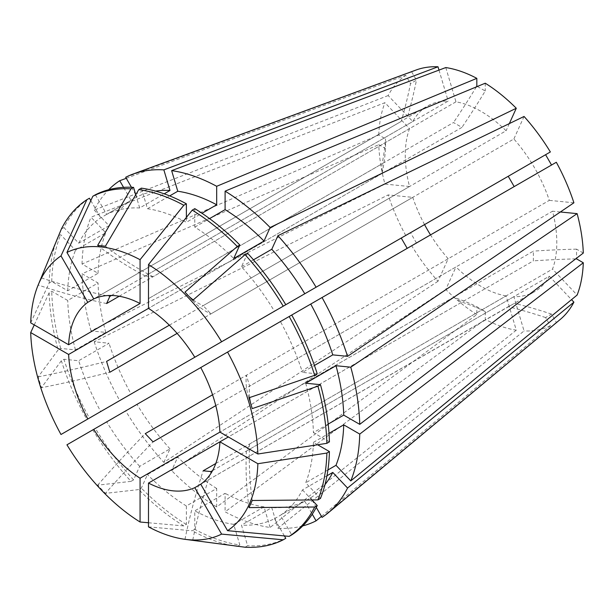 <?xml version="1.0" encoding="UTF-8"?>
<svg xmlns="http://www.w3.org/2000/svg" width="614" height="614" viewBox="0 0 614 614"><rect width="100%" height="100%" fill="white"/><g stroke="black" fill="none" stroke-linecap="round" stroke-linejoin="round"><path stroke-width="0.46" stroke-dasharray="3.07 2.3" d="M215.783 463.509L506.097 295.902L516.282 330.171A144.75 83.573 60 0 1 485.244 319.38L485.244 311.582L476.825 306.724A535.776 309.333 120 0 0 453.508 297.253L219.935 432.102L533.366 251.141L533.366 260.866L228.347 436.968M212.559 394.794L448.189 258.747L438.005 281.258A144.75 83.573 60 0 1 411.695 245.769L556.322 162.265M382.061 173.509L148.488 308.358L461.928 127.397L453.508 122.539L148.488 298.642L382.061 163.785L382.061 173.509A535.776 309.326 180 0 0 385.523 148.58L385.523 138.856A535.776 309.326 180 0 1 382.061 163.785M401.241 121.388L93.758 298.911L401.241 121.388A535.776 437.46 -120 0 0 410.52 83.604L416.469 80.165A535.776 437.46 -120 0 1 407.197 117.949M445.787 67.555L455.972 101.824A107.158 61.868 60 0 1 481.031 111.372A107.158 61.868 60 0 1 506.097 130.767L203.165 305.657L210.94 313.869L513.872 138.979A107.158 61.868 60 0 1 531.547 162.817A107.158 61.868 60 0 1 549.315 200.364L246.383 375.261L249.606 386.099L552.539 211.208A107.158 61.868 60 0 1 552.539 269.086L577.129 295.042M455.972 101.824L153.04 276.722L145.265 275.947L448.189 101.057A107.158 61.868 60 0 0 427.459 106.061A107.158 61.868 60 0 0 412.746 121.518L388.163 95.561A144.75 83.573 60 0 1 405.739 75.33L410.52 83.604M111.441 295.48L412.746 121.518M119.216 296.247L409.53 128.641L384.94 102.684L90.995 217.195L105.785 232.806L75.476 250.305L60.694 234.702L58.537 235.937M169.341 325.19L409.53 186.518A107.158 61.868 60 0 1 409.53 128.641M177.116 333.402L412.746 197.363L388.163 194.922L94.218 341.768L109.008 343.234L78.699 360.733L63.91 359.267L61.354 360.748L41.384 387.733A476.241 148.803 -16.6 0 0 109.822 372.253M448.189 258.747A107.158 61.868 60 0 1 430.514 234.901M424.558 224.594A107.158 61.868 60 0 1 412.746 197.363M215.783 405.631L455.972 266.96L445.787 289.47L171.644 470.608L177.768 457.069L147.46 474.568L141.335 488.107L138.779 489.581L105.416 493.38A476.241 148.811 -43.4 0 1 153.04 441.857M506.097 295.902A107.158 61.868 60 0 1 481.031 286.354A107.158 61.868 60 0 1 455.972 266.96M453.508 297.253L461.928 302.111L219.927 441.827M416.469 243.014L410.52 232.698L401.241 238.055M94.218 341.768A196.457 113.421 60 0 0 119.73 400.589L410.52 232.698M405.739 235.461A144.75 83.573 60 0 1 388.163 194.922M148.488 522.76L183.816 525.929L186.372 524.448L186.372 505.974L216.681 488.475L216.681 506.957L476.825 314.522L476.825 306.724M476.825 314.522A144.75 83.573 60 0 1 445.787 289.47M252.231 500.487A476.241 359.251 -155.7 0 1 249.606 443.983L246.383 451.098L549.315 276.208A107.158 61.868 60 0 1 534.61 291.665A107.158 61.868 60 0 1 513.872 296.669L524.057 330.946L277.912 528.247L271.787 507.632L241.479 525.131L247.603 545.739L245.047 547.22M549.315 276.208L571.519 299.647M560.244 319.449A144.75 83.573 60 0 1 556.322 322.396L322.051 517.395M321.46 516.366L550.367 325.834L545.593 317.561L551.549 314.122L556.322 322.396M550.367 325.834A144.75 83.573 60 0 1 524.057 330.946M560.367 211.983L552.539 211.208M583.3 253.045L576.546 249.146L576.546 258.218M477.385 86.467L485.244 91.002A535.776 309.333 -60 0 1 461.928 127.397M485.244 83.205L485.244 91.002M509.336 123.591L506.097 130.767M524.057 116.46L513.872 138.979M550.367 151.957L545.593 154.713M573.906 202.797L549.315 200.364M409.53 186.518L384.94 184.085A144.75 83.573 60 0 1 378.769 144.681L385.523 148.58M30.7 322.857L49.174 283.008L51.73 281.527L67.74 290.767L98.048 273.268L82.038 264.028L378.769 134.957L385.523 138.856M378.769 134.957A144.75 83.573 60 0 1 384.94 102.684M212.559 470.631L513.872 296.669M249.606 443.983L552.539 269.086M545.593 317.561A535.776 437.46 60 0 0 508.231 306.701L200.747 484.223L534.61 291.665M508.231 306.701L511.439 305.035M302.779 525.906A196.457 113.421 60 0 1 277.912 528.247M216.681 506.957A196.457 113.421 60 0 1 171.644 470.608M60.993 434.497L86.866 419.562A196.449 113.421 60 0 1 61.354 360.748M34.254 324.906L49.174 292.724L51.73 291.251L67.74 300.492L98.048 282.993L82.038 273.752L378.769 144.681M384.94 184.085L90.995 330.931L105.785 332.397L75.476 349.888L60.694 348.43L58.13 349.903A196.449 113.421 60 0 1 49.174 292.724M58.13 349.903L38.16 376.889L41.384 387.733M86.866 419.562L89.421 418.08A196.449 113.421 60 0 1 63.91 359.267M285.786 538.324A196.449 113.421 60 0 1 247.603 545.739M186.372 524.448A196.449 113.421 60 0 1 141.335 488.107M183.816 525.929A196.449 113.421 60 0 1 138.779 489.581M329.426 441.857L313.424 432.617L328.191 424.09M305.688 383.213A173.831 100.358 60 0 1 313.424 432.617M317.622 444.759L313.424 442.341A173.831 100.358 60 0 1 305.688 482.804L320.47 498.407M247.603 253.214L241.479 266.752A173.831 100.358 60 0 1 274.466 311.244L285.786 304.713M89.421 418.08L100.742 411.549A173.831 100.358 60 0 1 78.699 360.733M284.397 535.922L274.466 518.723A173.831 100.358 60 0 1 241.479 525.131M186.372 505.974A173.831 100.358 60 0 1 147.46 474.568M141.335 188.137L147.46 208.745A173.831 100.358 60 0 1 186.372 222.276L201.975 213.265M186.372 217.425L186.372 222.276M327.914 469.971L305.688 482.804M313.424 442.341L329.027 433.33M241.479 266.752L253.459 259.829M100.742 411.549L131.051 394.05A173.831 100.358 60 0 1 109.008 343.234M274.466 518.723L304.774 501.224A173.831 100.358 60 0 1 271.787 507.632M216.681 488.475A173.831 100.358 60 0 1 177.768 457.069M147.46 208.745L169.687 195.912M304.774 501.224L312.257 514.187M82.038 264.028A196.457 113.421 60 0 1 90.995 217.195M125.686 177.277L411.695 71.892A144.75 83.573 60 0 1 416.208 69.973M438.995 70.103L448.189 101.057M411.695 71.892L416.469 80.165M38.874 283.284L38.16 285.026A476.241 359.251 24.3 0 0 106.598 303.539M49.174 283.008A196.449 113.421 60 0 1 58.13 236.175M38.521 284.144L38.16 285.026M51.73 281.527A196.449 113.421 60 0 1 60.694 234.702M67.74 290.767A173.831 100.358 60 0 1 75.476 250.305M98.048 273.268A173.831 100.358 60 0 1 105.785 232.806M90.995 330.931A196.457 113.421 60 0 1 82.038 273.752M516.282 330.171L270.137 527.472A196.457 113.421 60 0 1 225.1 511.815L485.244 319.38M438.005 281.258L163.861 462.396A196.457 113.421 60 0 1 125.686 410.896L411.695 245.769M388.163 95.561L94.218 210.072A196.457 113.421 60 0 1 108.678 189.711M126.277 178.306L405.739 75.33M237.265 546.445A196.449 113.421 60 0 1 192.236 530.788L194.791 529.314L194.791 510.833L225.1 493.334L225.1 511.815M186.84 539.568L185.919 539.445M148.488 526.866L192.236 530.788M163.861 462.396L169.994 448.857L139.685 466.356L133.56 479.895L130.997 481.368A196.449 113.421 60 0 1 92.821 429.869L125.686 410.896M130.997 481.368L97.641 485.167L105.416 493.38M66.941 444.812L92.821 429.869M60.694 348.43A196.449 113.421 60 0 1 51.73 291.251M270.137 527.472L264.012 506.865L233.704 524.364L239.828 544.971A196.449 113.421 60 0 1 194.791 529.314M239.828 544.971L237.672 546.214M133.56 479.895A196.449 113.421 60 0 1 95.377 428.395M94.218 210.072L109.008 225.683L78.699 243.182L63.91 227.579A196.449 113.421 60 0 1 89.421 198.222M63.91 227.579L61.354 229.053M317.246 373.842L302.464 372.376L314.445 365.453M280.421 321.559L291.734 315.02L280.421 321.559A173.831 100.358 60 0 1 302.464 372.376M326.963 475.781L302.464 489.918A173.831 100.358 60 0 1 280.421 515.284L291.734 534.886M302.464 489.918L311.95 499.942M194.791 208.653L194.791 227.134A173.831 100.358 60 0 1 233.704 258.54M75.476 349.888A173.831 100.358 60 0 1 67.74 300.492M233.704 524.364A173.831 100.358 60 0 1 194.791 510.833M139.685 466.356A173.831 100.358 60 0 1 106.69 421.864M78.699 243.182A173.831 100.358 60 0 1 100.742 217.816L131.051 200.325L123.567 187.362M90.811 200.617L100.742 217.816M135.748 194.745L139.685 207.977L164.184 193.832M95.377 194.784L106.69 214.386A173.831 100.358 60 0 1 139.685 207.977M325.006 484.607A173.831 100.358 60 0 1 310.73 497.793L280.421 515.284M194.791 227.134L209.558 218.607M105.785 332.397A173.831 100.358 60 0 1 98.048 282.993M264.012 506.865A173.831 100.358 60 0 1 225.1 493.334M169.994 448.857A173.831 100.358 60 0 1 136.999 404.365M109.008 225.683A173.831 100.358 60 0 1 131.051 200.325M106.69 214.386L136.999 196.887A173.831 100.358 60 0 1 155.557 191.115M316.279 507.402L311.996 499.988M311.973 499.942L310.73 497.793M136.999 196.887L135.763 194.73M135.732 194.684L131.45 187.27M575.679 258.885A535.776 309.326 0 0 0 533.366 260.866M576.546 249.146A535.776 309.326 0 0 0 533.366 251.141M485.244 311.582A535.776 309.333 120 0 0 461.928 302.111M551.549 314.122A535.776 437.46 60 0 0 514.187 303.262M476.372 86.889A535.776 309.333 -60 0 1 453.508 122.539M41.384 277.904A476.241 359.251 24.3 0 0 109.822 296.416M105.416 246.199A476.241 359.251 95.7 0 0 153.04 276.722M97.641 245.423A476.241 359.251 95.7 0 0 145.265 275.947M97.641 485.167A476.241 148.811 -43.4 0 1 145.265 433.645M184.975 539.315A476.241 359.251 -84.3 0 1 203.165 470.792M192.758 540.082A476.241 359.251 -84.3 0 1 210.94 471.567M38.16 376.889A476.241 148.803 -16.6 0 0 106.598 361.416M192.758 300.338A476.241 148.811 136.6 0 0 194.799 302.648A476.241 148.811 136.6 0 0 210.94 313.869M184.975 292.126A476.241 148.811 136.6 0 0 187.024 294.436A476.241 148.811 136.6 0 0 189.242 296.623M193.233 299.924A476.241 148.811 136.6 0 0 203.165 305.657M249.008 507.601A476.241 359.251 -155.7 0 1 246.383 451.098M252.231 408.617A476.241 148.803 163.4 0 1 251.256 405.693A476.241 148.803 163.4 0 1 250.466 402.677M249.606 397.573A476.241 148.803 163.4 0 1 249.606 386.099M249.008 397.78A476.241 148.803 163.4 0 1 248.033 394.848A476.241 148.803 163.4 0 1 246.383 375.261M404.288 119.438L427.459 106.061M187.024 294.436L194.799 302.648M248.033 394.848L251.256 405.693"/><path stroke-width="0.92" d="M93.758 429.332L200.747 367.556A107.158 61.868 60 0 1 219.927 432.102L140.069 478.214A107.158 61.868 60 0 1 93.758 429.332L66.941 444.812A160.73 92.798 60 0 0 140.069 522.007L148.488 522.76M514.187 186.595L508.231 176.287L194.799 357.248A107.158 61.868 60 0 0 148.488 308.358L68.622 354.47A107.158 61.868 60 0 0 87.802 419.017L401.241 238.055L407.197 248.363M87.802 302.349L93.758 298.911A107.158 61.868 60 0 1 140.069 303.5L68.622 344.746A107.158 61.868 60 0 1 87.802 302.349L60.993 255.9L86.866 199.696L89.421 198.222L90.811 200.617M119.216 296.247L106.598 303.539L109.822 296.416L111.441 295.48M177.116 333.402L109.822 372.253L106.598 361.416L169.341 325.19M430.514 234.901A107.158 61.868 60 0 1 424.558 224.594M215.783 405.631L153.04 441.857L145.265 433.645L212.559 394.794M571.519 299.647L573.906 302.165A144.75 83.573 60 0 1 560.244 319.449L328.39 512.713A196.457 113.421 60 0 1 322.051 517.395L316.279 507.402M200.747 367.556L289.179 316.502A196.449 113.421 60 0 1 314.69 375.315L249.008 397.78L252.231 408.617L317.914 386.16L320.47 384.679L305.688 383.213L335.996 365.714L350.778 367.18L577.129 213.641L560.367 211.983M577.129 213.641A144.75 83.573 60 0 1 583.3 253.045L359.743 424.358A196.457 113.421 60 0 0 350.778 367.18M576.546 258.218L576.546 258.87A535.776 309.326 0 0 0 575.679 258.885M329.027 433.33L343.733 424.842L359.743 434.083L583.3 262.769L576.546 258.87M583.3 262.769A144.75 83.573 60 0 1 577.129 295.042L350.778 480.916L335.996 465.305L327.914 469.971M169.687 195.912L177.768 191.246L171.644 170.638L445.787 67.555A144.75 83.573 60 0 1 476.825 78.346L476.825 86.144L477.385 86.467M209.558 218.607L225.1 209.635L225.1 191.154L485.244 83.205A144.75 83.573 60 0 1 516.282 108.256L509.336 123.591M524.057 116.46A144.75 83.573 60 0 1 550.367 151.957L316.095 287.214A196.457 113.421 60 0 0 277.912 235.715L524.057 116.46M508.231 176.287L545.593 154.713L551.549 165.028M556.322 162.265A144.75 83.573 60 0 1 573.906 202.797L347.562 356.343A196.457 113.421 60 0 0 322.051 297.521L556.322 162.265M212.559 470.631L210.94 471.567L203.165 470.792L215.783 463.509M228.347 436.968L219.927 441.827A107.158 61.868 60 0 1 200.747 484.223L194.799 487.662A107.158 61.868 60 0 1 148.488 483.072L148.488 526.866A160.73 92.798 60 0 0 184.829 539.299L245.047 547.22A196.449 113.421 60 0 0 283.231 539.806L285.786 538.324L284.397 535.922M311.95 499.942L317.246 505.529L314.69 507.01A196.449 113.421 60 0 1 289.179 536.367L227.564 530.673A160.73 92.798 60 0 0 257.857 463.724L219.927 441.827L148.488 483.072M359.743 434.083A196.457 113.421 60 0 1 350.778 480.916M119.73 400.589L131.051 394.05M312.257 514.187L316.095 520.833L321.46 516.366M316.095 520.833A196.457 113.421 60 0 1 302.779 525.906M171.644 170.638A196.457 113.421 60 0 1 216.681 186.295L476.825 78.346M227.564 352.075A160.73 92.798 60 0 1 257.857 453.999L326.871 443.331L329.426 441.857A196.449 113.421 60 0 0 320.47 384.679M317.914 386.16A196.449 113.421 60 0 1 326.871 443.331M148.488 308.358L148.488 264.573L192.236 210.134A196.449 113.421 60 0 1 237.265 246.475L184.975 292.126L192.758 300.338L245.047 254.687A196.449 113.421 60 0 1 283.231 306.186L285.786 304.713A196.449 113.421 60 0 0 247.603 253.214L245.047 254.687M148.488 264.573A160.73 92.798 60 0 1 221.608 341.76L283.231 306.186M87.802 419.017L60.993 434.497A160.73 92.798 60 0 1 30.7 332.573L34.254 324.906M257.857 463.724L326.871 453.055L329.426 451.574A196.449 113.421 60 0 1 320.47 498.407L317.914 499.888L252.231 500.487L249.008 507.601L314.69 507.01M326.871 453.055A196.449 113.421 60 0 1 317.914 499.888M93.758 298.911L66.941 252.461L92.821 196.257A196.449 113.421 60 0 1 130.997 188.843L97.641 245.423L105.416 246.199L138.779 189.611L141.335 188.137A196.449 113.421 60 0 1 186.372 203.794L186.372 217.425M138.779 189.611A196.449 113.421 60 0 1 183.816 205.268L186.372 203.794M329.426 451.574L317.622 444.759M274.466 311.244L316.095 287.214M328.191 424.09L343.733 415.118L359.743 424.358M335.996 365.714A173.831 100.358 60 0 1 343.733 415.118M343.733 424.842A173.831 100.358 60 0 1 335.996 465.305M253.459 259.829L271.787 249.253A173.831 100.358 60 0 1 304.774 293.745M201.975 213.265L216.681 204.777L216.681 186.295M177.768 191.246A173.831 100.358 60 0 1 216.681 204.777M271.787 249.253L277.912 235.715M131.45 187.27L125.686 177.277A196.457 113.421 60 0 1 132.908 174.123L416.208 69.973A144.75 83.573 60 0 1 438.005 66.78L438.995 70.103M58.537 235.937L38.874 283.284M68.622 344.746L30.7 322.857A160.73 92.798 60 0 1 38.106 285.157A160.73 92.798 60 0 1 60.993 255.9M38.106 285.157L61.354 229.053A196.449 113.421 60 0 1 86.866 199.696M573.906 302.165L347.562 488.038A196.457 113.421 60 0 1 328.39 512.713M225.1 191.154A196.457 113.421 60 0 1 270.137 227.502L516.282 108.256M108.678 189.711A196.457 113.421 60 0 1 119.73 180.716L126.277 178.306M132.908 174.123A196.457 113.421 60 0 1 163.861 169.863L438.005 66.78M219.927 432.102L257.857 453.999M227.564 530.673L200.747 484.223M194.799 357.248L221.608 341.76M68.622 354.47L30.7 332.573M194.799 487.662L221.608 534.111A160.73 92.798 60 0 1 184.829 539.299M140.069 478.214L140.069 522.007M140.069 303.5L140.069 259.707L183.816 205.268M66.941 252.461A160.73 92.798 60 0 1 140.069 259.707M237.672 546.214L186.84 539.568M221.608 534.111L283.231 539.806M314.69 375.315L317.246 373.842A196.449 113.421 60 0 0 291.734 315.02L310.73 304.06A173.831 100.358 60 0 1 332.773 354.877L347.562 356.343M289.179 316.502L291.734 315.02M317.246 505.529A196.449 113.421 60 0 1 291.734 534.886L289.179 536.367M237.265 246.475L239.828 245.001L233.704 258.54L264.012 241.041L270.137 227.502M192.236 210.134L194.791 208.653A196.449 113.421 60 0 1 239.828 245.001M130.997 188.843L133.56 187.37L135.748 194.745M92.821 196.257L95.377 194.784A196.449 113.421 60 0 1 133.56 187.37M314.445 365.453L332.773 354.877M347.562 488.038L332.773 472.427A173.831 100.358 60 0 1 325.006 484.607M332.773 472.427L326.963 475.781M225.1 209.635A173.831 100.358 60 0 1 264.012 241.041M164.184 193.832L169.994 190.478L163.861 169.863M155.557 191.115A173.831 100.358 60 0 1 169.994 190.478M310.73 304.06L322.051 297.521M123.567 187.362L119.73 180.716M476.825 86.144A535.776 309.333 -60 0 1 476.372 86.889M189.242 296.623A476.241 148.811 136.6 0 0 193.233 299.924M250.466 402.677A476.241 148.803 163.4 0 1 249.606 397.573"/></g></svg>
